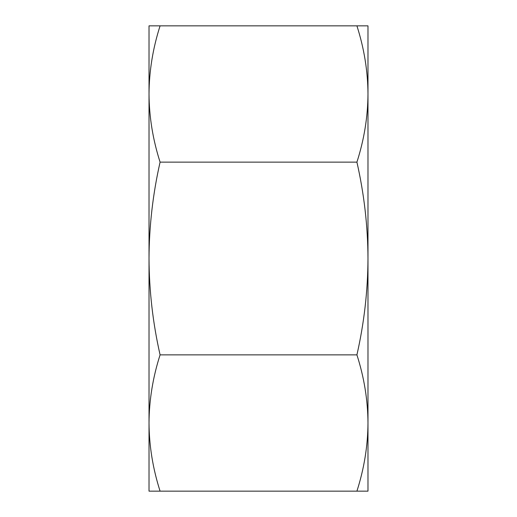 <?xml version="1.0" encoding="UTF-8"?>
<svg xmlns="http://www.w3.org/2000/svg" width="517" height="517" viewBox="0 0 517 517"><rect width="100%" height="100%" fill="white"/><g stroke="black" fill="none" stroke-linecap="round" stroke-linejoin="round"><path stroke-width="0.78" d="M149.019 464.285L149.019 423.009C149.167 445.9 152.858 468.615 160.083 491.15L149.019 491.15L149.019 423.009L149.019 464.285M160.083 162.131C152.851 194.056 149.161 226.181 149.019 258.5C149.174 290.935 152.864 323.054 160.083 354.869C152.851 377.41 149.161 400.126 149.019 423.009L149.019 93.991C149.167 116.887 152.858 139.596 160.083 162.131L356.917 162.131C364.149 139.59 367.839 116.874 367.981 93.991C367.833 71.1 364.142 48.385 356.917 25.85L367.981 25.85L367.981 258.5C367.839 226.181 364.149 194.056 356.917 162.131M160.083 25.85C152.851 48.398 149.161 71.107 149.019 93.991L149.019 25.85L356.917 25.85M367.981 491.15L356.917 491.15C364.149 468.602 367.839 445.893 367.981 423.009C367.833 400.113 364.142 377.404 356.917 354.869C364.136 323.054 367.826 290.935 367.981 258.5L367.981 491.15M160.083 491.15L356.917 491.15M160.083 354.869L356.917 354.869"/></g></svg>
